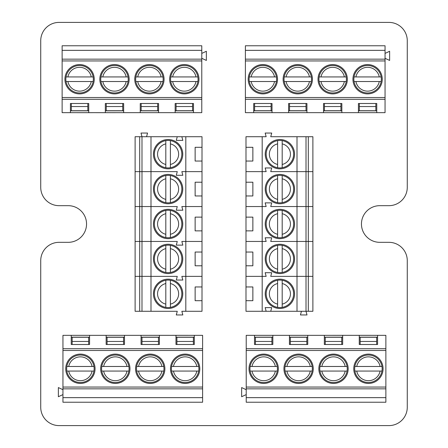 <?xml version="1.0" encoding="UTF-8"?>
<svg xmlns="http://www.w3.org/2000/svg" width="448" height="448" viewBox="0 0 448 448"><rect width="100%" height="100%" fill="white"/><g stroke="black" fill="none" stroke-linecap="round" stroke-linejoin="round"><path stroke-width="0.67" d="M93.957 366.481A13.748 13.748 0 0 1 80.405 382.514A13.748 13.748 0 0 1 66.853 366.481A13.748 13.748 0 0 1 93.957 366.481L66.853 366.481A13.748 13.748 0 0 1 93.957 366.481L92.098 366.481A11.911 11.911 0 0 0 68.718 366.481L66.853 366.481M128.873 366.481A13.748 13.748 0 0 1 115.321 382.514A13.748 13.748 0 0 1 101.769 366.481A13.748 13.748 0 0 1 128.873 366.481L101.769 366.481A13.748 13.748 0 0 1 128.873 366.481L127.008 366.481A11.911 11.911 0 0 0 103.628 366.481L101.769 366.481M163.783 366.481A13.748 13.748 0 0 1 150.231 382.514A13.748 13.748 0 0 1 136.679 366.481A13.748 13.748 0 0 1 163.783 366.481L136.679 366.481A13.748 13.748 0 0 1 163.783 366.481L161.924 366.481A11.911 11.911 0 0 0 138.544 366.481L136.679 366.481M135.57 368.771A14.661 14.661 0 0 0 150.231 383.432A14.661 14.661 0 0 0 164.892 368.771A14.661 14.661 0 0 0 150.231 354.11A14.661 14.661 0 0 0 135.57 368.771M100.66 368.771A14.661 14.661 0 0 0 115.321 383.432A14.661 14.661 0 0 0 129.982 368.771A14.661 14.661 0 0 0 115.321 354.11A14.661 14.661 0 0 0 100.66 368.771M65.744 368.771A14.661 14.661 0 0 0 80.405 383.432A14.661 14.661 0 0 0 95.066 368.771A14.661 14.661 0 0 0 80.405 354.11A14.661 14.661 0 0 0 65.744 368.771M198.699 366.481A13.748 13.748 0 0 1 185.147 382.514A13.748 13.748 0 0 1 171.595 366.481A13.748 13.748 0 0 1 198.699 366.481L171.595 366.481A13.748 13.748 0 0 1 198.699 366.481L196.834 366.481A11.911 11.911 0 0 0 173.454 366.481L171.595 366.481M170.486 368.771A14.661 14.661 0 0 0 185.147 383.432A14.661 14.661 0 0 0 199.808 368.771A14.661 14.661 0 0 0 185.147 354.11A14.661 14.661 0 0 0 170.486 368.771M88.654 344.501L88.654 337.26L72.156 337.26L72.156 344.501M202.602 348.718L202.602 335.339L89.572 335.339L89.572 344.501L89.572 337.17L71.243 337.17L71.243 344.501L71.243 335.339L62.95 335.339L62.95 348.718L202.602 348.718L202.602 350.482L62.95 350.482L62.95 387.055L202.602 387.055L202.602 350.482M123.564 344.501L123.564 337.26L107.072 337.26L107.072 344.501M124.482 335.339L124.482 344.501L124.482 337.17L106.154 337.17L106.154 344.501L106.154 335.339M158.48 344.501L158.48 337.26L141.988 337.26L141.988 344.501M159.398 335.339L159.398 344.501L159.398 337.17L141.07 337.17L141.07 344.501L141.07 335.339M202.602 387.055L202.602 402.231L62.95 402.231L62.95 387.055M62.95 350.482L62.95 348.718M193.396 344.501L193.396 337.26L176.898 337.26L176.898 344.501M194.309 335.339L194.309 344.501L194.309 337.17L175.98 337.17L175.98 344.501L175.98 335.339M89.572 335.339L71.243 335.339M202.602 397.65L62.95 397.65M159.398 344.501L141.07 344.501M124.482 344.501L106.154 344.501M89.572 344.501L71.243 344.501M194.309 344.501L175.98 344.501M171.595 371.062L198.699 371.062A13.748 13.748 0 0 1 171.595 371.062L173.454 371.062A11.911 11.911 0 0 0 196.834 371.062L198.699 371.062M62.95 394.598L58.369 396.732L58.369 387.57L62.95 389.704M136.679 371.062L163.783 371.062A13.748 13.748 0 0 1 136.679 371.062L138.544 371.062A11.911 11.911 0 0 0 161.924 371.062L163.783 371.062M101.769 371.062L128.873 371.062A13.748 13.748 0 0 1 101.769 371.062L103.628 371.062A11.911 11.911 0 0 0 127.008 371.062L128.873 371.062M66.853 371.062L93.957 371.062A13.748 13.748 0 0 1 66.853 371.062L68.718 371.062A11.911 11.911 0 0 0 92.098 371.062L93.957 371.062M167.093 335.328L169.103 335.328M164.13 335.328L166.93 335.339M153.58 335.328L163.884 335.328M157.651 335.328L158.206 335.339M149.481 335.328L152.835 335.339M172.133 335.328L189.034 335.339M277.609 167.726A13.748 13.748 0 0 0 282.19 167.726L282.19 140.622A13.748 13.748 0 0 1 282.19 167.726L282.19 164.461A10.539 10.539 0 0 0 282.19 143.886L282.19 140.622A13.748 13.748 0 0 0 277.609 140.622L277.609 167.726A13.748 13.748 0 0 1 277.609 140.622L277.609 143.886A10.539 10.539 0 0 0 277.609 164.461L277.609 167.726A13.748 13.748 0 0 1 266.151 154.174M279.899 168.834A14.661 14.661 0 0 1 265.238 154.174A14.661 14.661 0 0 1 279.899 139.513A14.661 14.661 0 0 1 294.56 154.174A14.661 14.661 0 0 1 279.899 168.834M262.186 136.718L262.186 171.629L245.991 171.629L245.991 136.718L266.151 136.718L265.171 133.05L271.718 133.05L270.732 136.718L306.012 136.718L306.012 171.629L270.732 171.629L271.718 167.966L265.171 167.966L266.151 171.629L245.991 171.629L245.991 311.282L270.732 311.282L271.718 307.619L265.171 307.619L266.151 311.282M297.007 136.718L297.007 171.629L312.889 171.629L312.889 311.282L270.732 311.282M306.012 136.718L312.889 136.718L312.889 171.629L308.308 171.629L308.308 206.545L312.889 206.545L308.308 206.545L308.308 241.455L312.889 241.455L308.308 241.455L308.308 276.371L312.889 276.371L308.308 276.371L308.308 311.282M245.991 161.045L252.868 161.045L252.868 147.302L245.991 147.302M277.609 202.642A13.748 13.748 0 0 0 282.19 202.642L282.19 175.532A13.748 13.748 0 0 1 282.19 202.642L282.19 199.371A10.539 10.539 0 0 0 282.19 178.802L282.19 175.532A13.748 13.748 0 0 0 277.609 175.532L277.609 202.642A13.748 13.748 0 0 1 277.609 175.532L277.609 178.802A10.539 10.539 0 0 0 277.609 199.371L277.609 202.642A13.748 13.748 0 0 1 266.151 189.084M279.899 203.75A14.661 14.661 0 0 1 265.238 189.084A14.661 14.661 0 0 1 279.899 174.423A14.661 14.661 0 0 1 294.56 189.084A14.661 14.661 0 0 1 279.899 203.75M308.308 136.718L308.308 171.629L306.012 171.629L306.012 206.545L270.732 206.545L271.718 202.877L265.171 202.877L266.151 206.545L245.991 206.545L262.186 206.545L262.186 241.455L245.991 241.455L262.186 241.455L262.186 276.371L245.991 276.371L262.186 276.371L262.186 311.282M301.431 311.282L300.451 314.95L306.998 314.95L306.012 311.282L306.012 276.371L297.007 276.371L308.308 276.371L306.012 276.371L306.012 241.455L297.007 241.455L308.308 241.455L306.012 241.455L306.012 206.545L308.308 206.545L270.732 206.545L271.718 202.877L265.171 202.877L266.151 206.545L262.186 206.545L262.186 171.629L266.151 171.629L265.171 167.966L271.718 167.966L270.732 171.629L297.007 171.629L297.007 241.455L270.732 241.455L271.718 237.793L265.171 237.793L266.151 241.455L262.186 241.455L266.151 241.455L265.171 237.793L271.718 237.793L270.732 241.455L297.007 241.455L297.007 276.371L270.732 276.371L271.718 272.703L265.171 272.703L266.151 276.371L262.186 276.371L266.151 276.371L265.171 272.703L271.718 272.703L270.732 276.371L297.007 276.371L297.007 311.282M245.991 195.961L252.868 195.961L252.868 182.213L245.991 182.213M277.609 237.552A13.748 13.748 0 0 0 282.19 237.552L282.19 210.448A13.748 13.748 0 0 1 282.19 237.552L282.19 234.287A10.539 10.539 0 0 0 282.19 213.713L282.19 210.448A13.748 13.748 0 0 0 277.609 210.448L277.609 237.552A13.748 13.748 0 0 1 277.609 210.448L277.609 213.713A10.539 10.539 0 0 0 277.609 234.287L277.609 237.552A13.748 13.748 0 0 1 266.151 224M279.899 238.661A14.661 14.661 0 0 1 265.238 224A14.661 14.661 0 0 1 279.899 209.339A14.661 14.661 0 0 1 294.56 224A14.661 14.661 0 0 1 279.899 238.661M245.991 230.871L252.868 230.871L252.868 217.129L245.991 217.129M277.609 272.468A13.748 13.748 0 0 0 282.19 272.468L282.19 245.358A13.748 13.748 0 0 1 282.19 272.468L282.19 269.198A10.539 10.539 0 0 0 282.19 248.629L282.19 245.358A13.748 13.748 0 0 0 277.609 245.358L277.609 272.468A13.748 13.748 0 0 1 277.609 245.358L277.609 248.629A10.539 10.539 0 0 0 277.609 269.198L277.609 272.468A13.748 13.748 0 0 1 266.151 258.916M279.899 273.577A14.661 14.661 0 0 1 265.238 258.916A14.661 14.661 0 0 1 279.899 244.25A14.661 14.661 0 0 1 294.56 258.916A14.661 14.661 0 0 1 279.899 273.577M245.991 265.787L252.868 265.787L252.868 252.039L245.991 252.039M293.642 258.916A13.748 13.748 0 0 0 282.19 245.358A13.748 13.748 0 0 1 282.19 272.468M277.609 307.378A13.748 13.748 0 0 0 282.19 307.378L282.19 280.274A13.748 13.748 0 0 1 282.19 307.378L282.19 304.114A10.539 10.539 0 0 0 282.19 283.539L282.19 280.274A13.748 13.748 0 0 0 277.609 280.274L277.609 307.378A13.748 13.748 0 0 1 277.609 280.274L277.609 283.539A10.539 10.539 0 0 0 277.609 304.114L277.609 307.378A13.748 13.748 0 0 1 266.151 293.826M279.899 308.487A14.661 14.661 0 0 1 265.238 293.826A14.661 14.661 0 0 1 279.899 279.166A14.661 14.661 0 0 1 294.56 293.826A14.661 14.661 0 0 1 279.899 308.487M245.991 300.698L252.868 300.698L252.868 286.955L245.991 286.955M293.642 293.826A13.748 13.748 0 0 0 282.19 280.274A13.748 13.748 0 0 1 282.19 307.378M276.416 311.293L275.307 311.282M275.307 311.293L274.943 311.282M276.534 311.282L278.628 311.282M286.994 311.282L280.689 311.282M280.627 311.293L279.182 311.282M279.642 311.293L279.087 311.293M289.666 311.282L287.151 311.282M272.653 311.282L259.974 311.282M277.234 366.481A13.748 13.748 0 0 1 263.676 382.514A13.748 13.748 0 0 1 250.124 366.481A13.748 13.748 0 0 1 277.234 366.481L250.124 366.481A13.748 13.748 0 0 1 277.234 366.481L275.369 366.481A11.911 11.911 0 0 0 251.989 366.481L250.124 366.481M312.144 366.481A13.748 13.748 0 0 1 298.592 382.514A13.748 13.748 0 0 1 285.04 366.481A13.748 13.748 0 0 1 312.144 366.481L285.04 366.481A13.748 13.748 0 0 1 312.144 366.481L310.285 366.481A11.911 11.911 0 0 0 286.899 366.481L285.04 366.481M347.06 366.481A13.748 13.748 0 0 1 333.508 382.514A13.748 13.748 0 0 1 319.95 366.481A13.748 13.748 0 0 1 347.06 366.481L319.95 366.481A13.748 13.748 0 0 1 347.06 366.481L345.195 366.481A11.911 11.911 0 0 0 321.815 366.481L319.95 366.481M318.842 368.771A14.661 14.661 0 0 0 333.508 383.432A14.661 14.661 0 0 0 348.169 368.771A14.661 14.661 0 0 0 333.508 354.11A14.661 14.661 0 0 0 318.842 368.771M283.931 368.771A14.661 14.661 0 0 0 298.592 383.432A14.661 14.661 0 0 0 313.253 368.771A14.661 14.661 0 0 0 298.592 354.11A14.661 14.661 0 0 0 283.931 368.771M249.015 368.771A14.661 14.661 0 0 0 263.676 383.432A14.661 14.661 0 0 0 278.342 368.771A14.661 14.661 0 0 0 263.676 354.11A14.661 14.661 0 0 0 249.015 368.771M381.97 366.481A13.748 13.748 0 0 1 368.418 382.514A13.748 13.748 0 0 1 354.866 366.481A13.748 13.748 0 0 1 381.97 366.481L354.866 366.481A13.748 13.748 0 0 1 381.97 366.481L380.111 366.481A11.911 11.911 0 0 0 356.731 366.481L354.866 366.481M353.758 368.771A14.661 14.661 0 0 0 368.418 383.432A14.661 14.661 0 0 0 383.079 368.771A14.661 14.661 0 0 0 368.418 354.11A14.661 14.661 0 0 0 353.758 368.771M271.925 344.501L271.925 337.26L255.433 337.26L255.433 344.501M385.874 348.718L385.874 335.339L272.843 335.339L272.843 344.501L272.843 337.17L254.514 337.17L254.514 344.501L254.514 335.339L246.221 335.339L246.221 348.718L385.874 348.718L385.874 350.482L246.221 350.482L246.221 387.055L385.874 387.055L385.874 350.482M306.841 344.501L306.841 337.26L290.343 337.26L290.343 344.501M307.754 335.339L307.754 344.501L307.754 337.17L289.43 337.17L289.43 344.501L289.43 335.339M341.751 344.501L341.751 337.26L325.259 337.26L325.259 344.501M342.67 335.339L342.67 344.501L342.67 337.17L324.341 337.17L324.341 344.501L324.341 335.339M385.874 387.055L385.874 402.231L246.221 402.231L246.221 387.055M246.221 350.482L246.221 348.718M376.667 344.501L376.667 337.26L360.17 337.26L360.17 344.501M377.58 335.339L377.58 344.501L377.58 337.17L359.257 337.17L359.257 344.501L359.257 335.339M272.843 335.339L254.514 335.339M385.874 397.65L246.221 397.65M342.67 344.501L324.341 344.501M307.754 344.501L289.43 344.501M272.843 344.501L254.514 344.501M377.58 344.501L359.257 344.501M354.866 371.062L381.97 371.062A13.748 13.748 0 0 1 354.866 371.062L356.731 371.062A11.911 11.911 0 0 0 380.111 371.062L381.97 371.062M246.221 394.598L241.64 396.732L241.64 387.57L246.221 389.704M319.95 371.062L347.06 371.062A13.748 13.748 0 0 1 319.95 371.062L321.815 371.062A11.911 11.911 0 0 0 345.195 371.062L347.06 371.062M285.04 371.062L312.144 371.062A13.748 13.748 0 0 1 285.04 371.062L286.899 371.062A11.911 11.911 0 0 0 310.285 371.062L312.144 371.062M250.124 371.062L277.234 371.062A13.748 13.748 0 0 1 250.124 371.062L251.989 371.062A11.911 11.911 0 0 0 275.369 371.062L277.234 371.062M350.37 335.328L352.38 335.339M347.402 335.328L350.207 335.339M336.851 335.328L347.138 335.339M340.922 335.328L341.477 335.339M332.752 335.328L336.106 335.339M355.404 335.328L372.31 335.339M354.043 81.519A13.748 13.748 0 0 1 367.595 65.486A13.748 13.748 0 0 1 381.147 81.519A13.748 13.748 0 0 1 354.043 81.519L381.147 81.519A13.748 13.748 0 0 1 354.043 81.519L355.902 81.519A11.911 11.911 0 0 0 379.282 81.519L381.147 81.519M319.127 81.519A13.748 13.748 0 0 1 332.679 65.486A13.748 13.748 0 0 1 346.231 81.519A13.748 13.748 0 0 1 319.127 81.519L346.231 81.519A13.748 13.748 0 0 1 319.127 81.519L320.992 81.519A11.911 11.911 0 0 0 344.372 81.519L346.231 81.519M284.217 81.519A13.748 13.748 0 0 1 297.769 65.486A13.748 13.748 0 0 1 311.321 81.519A13.748 13.748 0 0 1 284.217 81.519L311.321 81.519A13.748 13.748 0 0 1 284.217 81.519L286.076 81.519A11.911 11.911 0 0 0 309.456 81.519L311.321 81.519M312.43 79.229A14.661 14.661 0 0 0 297.769 64.568A14.661 14.661 0 0 0 283.108 79.229A14.661 14.661 0 0 0 297.769 93.89A14.661 14.661 0 0 0 312.43 79.229M347.34 79.229A14.661 14.661 0 0 0 332.679 64.568A14.661 14.661 0 0 0 318.018 79.229A14.661 14.661 0 0 0 332.679 93.89A14.661 14.661 0 0 0 347.34 79.229M382.256 79.229A14.661 14.661 0 0 0 367.595 64.568A14.661 14.661 0 0 0 352.934 79.229A14.661 14.661 0 0 0 367.595 93.89A14.661 14.661 0 0 0 382.256 79.229M249.301 81.519A13.748 13.748 0 0 1 262.853 65.486A13.748 13.748 0 0 1 276.405 81.519A13.748 13.748 0 0 1 249.301 81.519L276.405 81.519A13.748 13.748 0 0 1 249.301 81.519L251.166 81.519A11.911 11.911 0 0 0 274.546 81.519L276.405 81.519M277.514 79.229A14.661 14.661 0 0 0 262.853 64.568A14.661 14.661 0 0 0 248.192 79.229A14.661 14.661 0 0 0 262.853 93.89A14.661 14.661 0 0 0 277.514 79.229M359.346 103.499L359.346 110.74L375.844 110.74L375.844 103.499M245.398 99.282L245.398 112.661L358.428 112.661L358.428 103.499L358.428 110.83L376.757 110.83L376.757 103.499L376.757 112.661L385.05 112.661L385.05 99.282L245.398 99.282L245.398 97.518L385.05 97.518L385.05 60.945L245.398 60.945L245.398 97.518M324.436 103.499L324.436 110.74L340.928 110.74L340.928 103.499M323.518 112.661L323.518 103.499L323.518 110.83L341.846 110.83L341.846 103.499L341.846 112.661M289.52 103.499L289.52 110.74L306.012 110.74L306.012 103.499M288.602 112.661L288.602 103.499L288.602 110.83L306.93 110.83L306.93 103.499L306.93 112.661M245.398 60.945L245.398 45.769L385.05 45.769L385.05 60.945M385.05 97.518L385.05 99.282M254.604 103.499L254.604 110.74L271.102 110.74L271.102 103.499M253.691 112.661L253.691 103.499L253.691 110.83L272.02 110.83L272.02 103.499L272.02 112.661M358.428 112.661L376.757 112.661M285.852 45.769L309.68 45.769M320.768 45.769L344.596 45.769M355.684 45.769L379.506 45.769M250.942 45.769L274.764 45.769M245.398 50.35L385.05 50.35M288.602 103.499L306.93 103.499M323.518 103.499L341.846 103.499M358.428 103.499L376.757 103.499M253.691 103.499L272.02 103.499M276.405 76.938L249.301 76.938A13.748 13.748 0 0 1 276.405 76.938L274.546 76.938A11.911 11.911 0 0 0 251.166 76.938L249.301 76.938M385.05 53.402L389.631 51.268L389.631 60.43L385.05 58.296M311.321 76.938L284.217 76.938A13.748 13.748 0 0 1 311.321 76.938L309.456 76.938A11.911 11.911 0 0 0 286.076 76.938L284.217 76.938M346.231 76.938L319.127 76.938A13.748 13.748 0 0 1 346.231 76.938L344.372 76.938A11.911 11.911 0 0 0 320.992 76.938L319.127 76.938M381.147 76.938L354.043 76.938A13.748 13.748 0 0 1 381.147 76.938L379.282 76.938A11.911 11.911 0 0 0 355.902 76.938L354.043 76.938M280.907 112.672L278.897 112.672M283.87 112.672L281.07 112.661M294.42 112.672L284.116 112.672M290.349 112.672L289.794 112.661M298.519 112.672L295.165 112.661M275.867 112.672L258.966 112.661M170.766 81.519A13.748 13.748 0 0 1 184.324 65.486A13.748 13.748 0 0 1 197.876 81.519A13.748 13.748 0 0 1 170.766 81.519L197.876 81.519A13.748 13.748 0 0 1 170.766 81.519L172.631 81.519A11.911 11.911 0 0 0 196.011 81.519L197.876 81.519M135.856 81.519A13.748 13.748 0 0 1 149.408 65.486A13.748 13.748 0 0 1 162.96 81.519A13.748 13.748 0 0 1 135.856 81.519L162.96 81.519A13.748 13.748 0 0 1 135.856 81.519L137.715 81.519A11.911 11.911 0 0 0 161.101 81.519L162.96 81.519M100.94 81.519A13.748 13.748 0 0 1 114.492 65.486A13.748 13.748 0 0 1 128.05 81.519A13.748 13.748 0 0 1 100.94 81.519L128.05 81.519A13.748 13.748 0 0 1 100.94 81.519L102.805 81.519A11.911 11.911 0 0 0 126.185 81.519L128.05 81.519M129.158 79.229A14.661 14.661 0 0 0 114.492 64.568A14.661 14.661 0 0 0 99.831 79.229A14.661 14.661 0 0 0 114.492 93.89A14.661 14.661 0 0 0 129.158 79.229M164.069 79.229A14.661 14.661 0 0 0 149.408 64.568A14.661 14.661 0 0 0 134.747 79.229A14.661 14.661 0 0 0 149.408 93.89A14.661 14.661 0 0 0 164.069 79.229M198.985 79.229A14.661 14.661 0 0 0 184.324 64.568A14.661 14.661 0 0 0 169.658 79.229A14.661 14.661 0 0 0 184.324 93.89A14.661 14.661 0 0 0 198.985 79.229M66.03 81.519A13.748 13.748 0 0 1 79.582 65.486A13.748 13.748 0 0 1 93.134 81.519A13.748 13.748 0 0 1 66.03 81.519L93.134 81.519A13.748 13.748 0 0 1 66.03 81.519L67.889 81.519A11.911 11.911 0 0 0 91.269 81.519L93.134 81.519M94.242 79.229A14.661 14.661 0 0 0 79.582 64.568A14.661 14.661 0 0 0 64.921 79.229A14.661 14.661 0 0 0 79.582 93.89A14.661 14.661 0 0 0 94.242 79.229M176.075 103.499L176.075 110.74L192.567 110.74L192.567 103.499M62.126 99.282L62.126 112.661L175.157 112.661L175.157 103.499L175.157 110.83L193.486 110.83L193.486 103.499L193.486 112.661L201.779 112.661L201.779 99.282L62.126 99.282L62.126 97.518L201.779 97.518L201.779 60.945L62.126 60.945L62.126 97.518M141.159 103.499L141.159 110.74L157.657 110.74L157.657 103.499M140.246 112.661L140.246 103.499L140.246 110.83L158.57 110.83L158.57 103.499L158.57 112.661M106.249 103.499L106.249 110.74L122.741 110.74L122.741 103.499M105.33 112.661L105.33 103.499L105.33 110.83L123.659 110.83L123.659 103.499L123.659 112.661M62.126 60.945L62.126 45.769L201.779 45.769L201.779 60.945M201.779 97.518L201.779 99.282M71.333 103.499L71.333 110.74L87.83 110.74L87.83 103.499M70.42 112.661L70.42 103.499L70.42 110.83L88.743 110.83L88.743 103.499L88.743 112.661M175.157 112.661L193.486 112.661M102.581 45.769L126.409 45.769M137.497 45.769L161.319 45.769M172.407 45.769L196.235 45.769M67.67 45.769L91.493 45.769M62.126 50.35L201.779 50.35M105.33 103.499L123.659 103.499M140.246 103.499L158.57 103.499M175.157 103.499L193.486 103.499M70.42 103.499L88.743 103.499M93.134 76.938L66.03 76.938A13.748 13.748 0 0 1 93.134 76.938L91.269 76.938A11.911 11.911 0 0 0 67.889 76.938L66.03 76.938M201.779 53.402L206.36 51.268L206.36 60.43L201.779 58.296M128.05 76.938L100.94 76.938A13.748 13.748 0 0 1 128.05 76.938L126.185 76.938A11.911 11.911 0 0 0 102.805 76.938L100.94 76.938M162.96 76.938L135.856 76.938A13.748 13.748 0 0 1 162.96 76.938L161.101 76.938A11.911 11.911 0 0 0 137.715 76.938L135.856 76.938M197.876 76.938L170.766 76.938A13.748 13.748 0 0 1 197.876 76.938L196.011 76.938A11.911 11.911 0 0 0 172.631 76.938L170.766 76.938M97.63 112.672L95.62 112.661M100.598 112.672L97.793 112.661M111.149 112.672L100.862 112.661M107.078 112.672L106.523 112.661M115.248 112.672L111.894 112.661M92.596 112.672L75.69 112.661M170.391 280.274A13.748 13.748 0 0 0 165.81 280.274L165.81 307.378A13.748 13.748 0 0 1 165.81 280.274L165.81 283.539A10.539 10.539 0 0 0 165.81 304.114L165.81 307.378A13.748 13.748 0 0 0 170.391 307.378L170.391 280.274A13.748 13.748 0 0 1 170.391 307.378L170.391 304.114A10.539 10.539 0 0 0 170.391 283.539L170.391 280.274A13.748 13.748 0 0 1 181.849 293.826M168.101 279.166A14.661 14.661 0 0 1 182.762 293.826A14.661 14.661 0 0 1 168.101 308.487A14.661 14.661 0 0 1 153.44 293.826A14.661 14.661 0 0 1 168.101 279.166M185.814 311.282L185.814 276.371L202.009 276.371L202.009 311.282L181.849 311.282L182.829 314.95L176.282 314.95L177.268 311.282L141.988 311.282L141.988 276.371L177.268 276.371L176.282 280.034L182.829 280.034L181.849 276.371L202.009 276.371L202.009 136.718L177.268 136.718L176.282 140.381L182.829 140.381L181.849 136.718M150.993 311.282L150.993 276.371L135.111 276.371L135.111 136.718L177.268 136.718M141.988 311.282L135.111 311.282L135.111 276.371L139.692 276.371L139.692 241.455L135.111 241.455L139.692 241.455L139.692 206.545L135.111 206.545L139.692 206.545L139.692 171.629L135.111 171.629L139.692 171.629L139.692 136.718M202.009 286.955L195.132 286.955L195.132 300.698L202.009 300.698M170.391 245.358A13.748 13.748 0 0 0 165.81 245.358L165.81 272.468A13.748 13.748 0 0 1 165.81 245.358L165.81 248.629A10.539 10.539 0 0 0 165.81 269.198L165.81 272.468A13.748 13.748 0 0 0 170.391 272.468L170.391 245.358A13.748 13.748 0 0 1 170.391 272.468L170.391 269.198A10.539 10.539 0 0 0 170.391 248.629L170.391 245.358A13.748 13.748 0 0 1 181.849 258.916M168.101 244.25A14.661 14.661 0 0 1 182.762 258.916A14.661 14.661 0 0 1 168.101 273.577A14.661 14.661 0 0 1 153.44 258.916A14.661 14.661 0 0 1 168.101 244.25M139.692 311.282L139.692 276.371L141.988 276.371L141.988 241.455L177.268 241.455L176.282 245.123L182.829 245.123L181.849 241.455L202.009 241.455L185.814 241.455L185.814 206.545L202.009 206.545L185.814 206.545L185.814 171.629L202.009 171.629L185.814 171.629L185.814 136.718M146.569 136.718L147.549 133.05L141.002 133.05L141.988 136.718L141.988 171.629L150.993 171.629L139.692 171.629L141.988 171.629L141.988 206.545L150.993 206.545L139.692 206.545L141.988 206.545L141.988 241.455L139.692 241.455L177.268 241.455L176.282 245.123L182.829 245.123L181.849 241.455L185.814 241.455L185.814 276.371L181.849 276.371L182.829 280.034L176.282 280.034L177.268 276.371L150.993 276.371L150.993 206.545L177.268 206.545L176.282 210.207L182.829 210.207L181.849 206.545L185.814 206.545L181.849 206.545L182.829 210.207L176.282 210.207L177.268 206.545L150.993 206.545L150.993 171.629L177.268 171.629L176.282 175.297L182.829 175.297L181.849 171.629L185.814 171.629L181.849 171.629L182.829 175.297L176.282 175.297L177.268 171.629L150.993 171.629L150.993 136.718M202.009 252.039L195.132 252.039L195.132 265.787L202.009 265.787M170.391 210.448A13.748 13.748 0 0 0 165.81 210.448L165.81 237.552A13.748 13.748 0 0 1 165.81 210.448L165.81 213.713A10.539 10.539 0 0 0 165.81 234.287L165.81 237.552A13.748 13.748 0 0 0 170.391 237.552L170.391 210.448A13.748 13.748 0 0 1 170.391 237.552L170.391 234.287A10.539 10.539 0 0 0 170.391 213.713L170.391 210.448A13.748 13.748 0 0 1 181.849 224M168.101 209.339A14.661 14.661 0 0 1 182.762 224A14.661 14.661 0 0 1 168.101 238.661A14.661 14.661 0 0 1 153.44 224A14.661 14.661 0 0 1 168.101 209.339M202.009 217.129L195.132 217.129L195.132 230.871L202.009 230.871M170.391 175.532A13.748 13.748 0 0 0 165.81 175.532L165.81 202.642A13.748 13.748 0 0 1 165.81 175.532L165.81 178.802A10.539 10.539 0 0 0 165.81 199.371L165.81 202.642A13.748 13.748 0 0 0 170.391 202.642L170.391 175.532A13.748 13.748 0 0 1 170.391 202.642L170.391 199.371A10.539 10.539 0 0 0 170.391 178.802L170.391 175.532A13.748 13.748 0 0 1 181.849 189.084M168.101 174.423A14.661 14.661 0 0 1 182.762 189.084A14.661 14.661 0 0 1 168.101 203.75A14.661 14.661 0 0 1 153.44 189.084A14.661 14.661 0 0 1 168.101 174.423M202.009 182.213L195.132 182.213L195.132 195.961L202.009 195.961M170.391 140.622A13.748 13.748 0 0 0 165.81 140.622L165.81 167.726A13.748 13.748 0 0 1 165.81 140.622L165.81 143.886A10.539 10.539 0 0 0 165.81 164.461L165.81 167.726A13.748 13.748 0 0 0 170.391 167.726L170.391 140.622A13.748 13.748 0 0 1 170.391 167.726L170.391 164.461A10.539 10.539 0 0 0 170.391 143.886L170.391 140.622A13.748 13.748 0 0 1 181.849 154.174M168.101 139.513A14.661 14.661 0 0 1 182.762 154.174A14.661 14.661 0 0 1 168.101 168.834A14.661 14.661 0 0 1 153.44 154.174A14.661 14.661 0 0 1 168.101 139.513M202.009 147.302L195.132 147.302L195.132 161.045L202.009 161.045M171.584 136.707L172.693 136.718M172.693 136.707L173.057 136.718M171.466 136.718L169.372 136.718M161.006 136.718L167.311 136.718M167.373 136.707L168.818 136.718M168.358 136.707L168.913 136.707M158.334 136.718L160.849 136.718M175.347 136.718L188.026 136.718M388.948 22.4A18.329 18.329 0 0 1 407.271 40.729L407.271 187.348A18.329 18.329 0 0 1 388.948 205.671L379.781 205.671A18.329 18.329 0 0 0 361.452 224A18.329 18.329 0 0 0 379.781 242.329L388.948 242.329A18.329 18.329 0 0 1 407.271 260.652L407.271 407.271A18.329 18.329 0 0 1 388.948 425.6L59.052 425.6A18.329 18.329 0 0 1 40.729 407.271L40.729 260.652A18.329 18.329 0 0 1 59.052 242.329L68.219 242.329A18.329 18.329 0 0 0 86.548 224A18.329 18.329 0 0 0 68.219 205.671L59.052 205.671A18.329 18.329 0 0 1 40.729 187.348L40.729 40.729A18.329 18.329 0 0 1 59.052 22.4L388.948 22.4M202.602 388.836L62.95 388.836M193.396 341.46L176.898 341.46M158.48 341.46L141.988 341.46M123.564 341.46L107.072 341.46M88.654 341.46L72.156 341.46M293.642 154.174A13.748 13.748 0 0 1 282.19 167.726M293.642 189.084A13.748 13.748 0 0 1 282.19 202.642M293.642 224A13.748 13.748 0 0 1 282.19 237.552M385.874 388.836L246.221 388.836M376.667 341.46L360.17 341.46M341.751 341.46L325.259 341.46M306.841 341.46L290.343 341.46M271.925 341.46L255.433 341.46M245.398 59.164L385.05 59.164M254.604 106.54L271.102 106.54M289.52 106.54L306.012 106.54M324.436 106.54L340.928 106.54M359.346 106.54L375.844 106.54M62.126 59.164L201.779 59.164M71.333 106.54L87.83 106.54M106.249 106.54L122.741 106.54M141.159 106.54L157.657 106.54M176.075 106.54L192.567 106.54M154.358 293.826A13.748 13.748 0 0 1 165.81 280.274M154.358 258.916A13.748 13.748 0 0 1 165.81 245.358M154.358 224A13.748 13.748 0 0 1 165.81 210.448M154.358 189.084A13.748 13.748 0 0 1 165.81 175.532M154.358 154.174A13.748 13.748 0 0 1 165.81 140.622"/></g></svg>
